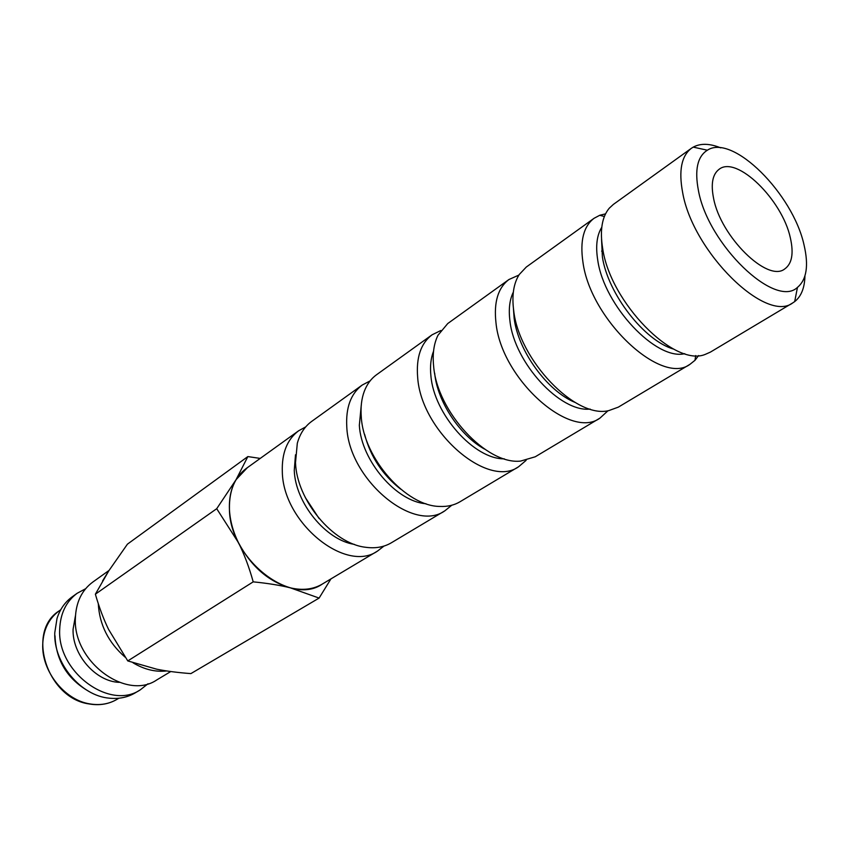 <?xml version="1.0" encoding="UTF-8"?>
<svg xmlns="http://www.w3.org/2000/svg" width="849" height="849" viewBox="0 0 849 849"><rect width="100%" height="100%" fill="white"/><g stroke="black" fill="none" stroke-linecap="round" stroke-linejoin="round"><path stroke-width="1.27" d="M109.043 570.432L92.711 582.127C81.706 590.342 75.932 602.429 75.37 618.39C72.95 661.647 126.437 700.998 156.895 679.858L170.776 671.527M75.465 615.684L73.088 629.173C72.038 654.547 95.704 681.662 119.253 682.352M85.622 588.718L77.11 593.313C66.137 601.506 60.332 613.498 59.695 629.289C57.095 672.111 110.041 710.793 140.435 689.738L148.034 683.742M77.11 593.313L72.218 596.815C65.012 602.047 59.939 609.274 57.01 618.496L54.782 632.707C53.381 663.122 80.857 695.915 109.341 698.175C118.966 699.151 127.615 697.369 135.278 692.837L140.435 689.738M102.58 580.949L108.194 571.748M260.219 458.418L247.844 456.582L236.075 479.664C231.299 487.772 229.081 497.461 229.41 508.731C229.867 520.055 232.902 531.4 238.505 542.766C251.283 566.58 268.56 581.607 290.337 587.837L319.107 598.078L330.93 578.901M247.399 467.64L236.075 479.664L216.718 508.7L238.505 542.766C244.194 554.1 249.097 567.132 253.214 581.852C267.796 583.295 280.17 585.29 290.337 587.837C303.061 590.808 314.088 589.323 323.427 583.39M319.107 598.078L190.887 673.607C177.823 672.62 166.436 671.145 156.715 669.192L127.775 660.925L108.587 629.427C103.589 619.165 99.184 607.428 95.375 594.194L108.778 570.846L127.435 544.156L247.844 456.582M720.769 147.875C709.753 143.417 700.563 143.163 693.23 147.121L691.404 148.278C681.471 155.887 678.542 170.628 682.638 192.521C692.869 252.174 766.222 323.862 792.892 302.806L794.685 301.597C801.223 296.428 804.64 287.907 804.937 276.021M804.056 245.043C793.008 193.943 732.676 133.431 707.376 150.209C697.475 156.428 694.493 169.842 698.419 190.463C708.034 244.629 775.19 308.887 797.466 287.387C806.646 279.682 808.842 265.567 804.056 245.043M691.404 148.278L613.36 204.418L609.242 208.217C601.973 216.983 599.776 230.355 602.652 248.333C610.176 302.424 674.308 367.49 705.243 354.394L710.38 352.123L792.892 302.806M601.548 239.195L602.397 256.982C607.905 293.924 644.497 340.937 673.766 349.151M601.771 227.299C596.836 235.205 595.499 246.168 597.749 260.197C604.032 305.576 656.171 360.793 684.761 353.672M605.539 213.863L599.755 215.275L594.088 218.278C583.571 226.28 579.846 240.893 582.934 262.086C590.384 319.829 661.498 386.083 689.993 364.306L695.002 360.294L698.589 355.551M594.088 218.278L526.295 267.042L519.259 274.503C513.603 283.396 511.735 295.367 513.677 310.416C518.866 360.05 575.58 418.928 608.669 410.64L618.305 407.149L689.993 364.306M513.443 308.643L514.123 318.12C517.964 350.679 547.276 391.124 575.028 402.405M513.327 292.141C509.58 299.782 508.455 309.407 509.952 321.018C514.335 362.714 560.319 412.625 590.129 409.069M518.898 275.076L508.944 279.523C498.013 287.811 493.694 302.223 495.975 322.758C501.228 378.696 570.178 440.344 599.956 418.111L607.99 410.757M508.944 279.523L447.741 323.543L437.988 335.259C433.85 343.665 432.396 354.001 433.637 366.259C437.097 411.68 486.647 465.008 520.617 461.081L535.252 456.783L599.956 418.111M433.552 351.157C430.825 358.129 429.934 366.333 430.899 375.778C433.86 414.142 474.241 459.415 504.274 458.831M440.843 330.505L432.035 334.835C420.839 343.304 416.042 357.493 417.666 377.402C421.115 431.579 487.952 489.204 518.654 466.706L526.125 460.349M432.035 334.835L376.521 374.759C371.098 378.686 367.023 384.194 364.306 391.283C361.536 398.68 360.528 407.17 361.271 416.753C363.425 458.184 406.151 506.418 439.931 506.439C447.519 506.768 454.194 505.208 459.956 501.791L518.654 466.706M361.26 405.143L359.339 425.338C361.218 460.636 396.472 501.77 426.007 503.733M370.111 380.904L362.247 385.032C350.86 393.618 345.702 407.562 346.785 426.856C348.737 479.367 413.548 533.437 444.855 510.811L451.774 505.24M362.247 385.032L311.657 421.422C304.749 426.442 299.962 433.722 297.309 443.263L295.505 462.631C296.704 500.241 332.978 543.721 365.622 547.276C375.428 548.624 384.013 547.127 391.368 542.776L444.855 510.811M295.494 454.788L294.263 470.42C295.325 502.831 325.867 540.219 354.32 544.358M305.704 426.888L298.625 430.793C287.132 439.442 281.688 453.122 282.314 471.842C283.014 522.74 345.883 573.659 377.582 551.022L383.981 546.077M377.582 551.022L322.291 584.07C290.4 606.642 229.209 558.271 229.432 508.731C229.156 490.52 234.791 477.074 246.327 468.415L298.625 430.793M713.574 198.295C710.719 183.883 712.566 174.204 719.124 169.28C736.688 155.112 782.354 199.908 790.366 237.964C793.879 253.48 791.968 263.827 784.635 269.027C767.517 282.653 720.61 236.669 713.574 198.295M305.258 497.45L319.044 518.452M364.603 434.348C370.482 456.582 382.464 474.824 400.537 489.066M434.667 373.167C437.277 401.333 459.733 435.516 484.546 449.089M127.775 660.925L253.214 581.852M95.375 594.194L216.718 508.7M166.701 670.943C155.526 672.228 144.298 669.521 133.017 662.804M125.036 657.105C108.364 642.47 99.439 624.652 98.282 603.639M54.983 635.731C55.981 660.607 67.464 679.264 89.41 691.702M89.049 703.927C47.12 698.281 25.895 631.592 59.133 610.887C48.86 618.507 43.395 629.618 42.737 644.221C41.474 670.997 64.397 699.979 89.729 703.874C99.917 705.593 109.065 704.054 117.162 699.247L118.86 698.228M59.133 610.887L60.746 609.741M89.421 703.991C99.662 705.699 108.905 704.118 117.162 699.247M707.376 150.209L693.23 147.121M604.35 216.527L599.755 215.275M601.601 251.124L602.588 250.434M695.681 355.582L695.002 360.294M797.466 287.387L794.685 301.597"/></g></svg>
